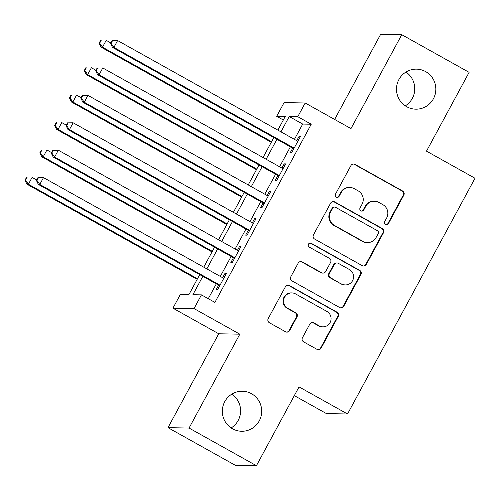 <?xml version="1.0" encoding="UTF-8"?>
<svg xmlns="http://www.w3.org/2000/svg" width="500" height="500" viewBox="0 0 500 500"><rect width="100%" height="100%" fill="white"/><g stroke="black" fill="none" stroke-linecap="round" stroke-linejoin="round"><path stroke-width="0.75" d="M385.481 224.606A2.15 2.112 91.1 0 0 388.35 223.756L403.806 195.169A3.069 3.019 91.1 0 0 402.619 191L355.012 164.4A3.069 3.019 91.1 0 0 350.913 165.613L335.456 194.2A2.15 2.112 91.1 0 0 337.269 197.381A2.15 2.112 91.1 0 0 339.162 196.269L341.163 192.569A9.825 9.656 91.1 0 1 354.281 188.688L358.244 190.906A9.825 9.656 91.1 0 1 362.056 204.244L360.05 207.944A2.15 2.112 91.1 0 0 361.863 211.125A2.15 2.112 91.1 0 0 363.756 210.012L365.756 206.312A9.825 9.656 91.1 0 1 378.875 202.431L382.844 204.65A9.825 9.656 91.1 0 1 386.65 217.987L384.65 221.688A2.15 2.112 91.1 0 0 385.481 224.606M386.175 224.844A2.15 2.112 91.1 0 0 387.781 223.744L403.237 195.156A3.069 3.019 91.1 0 0 402.05 190.987L354.444 164.387A3.069 3.019 91.1 0 0 353.331 164.025M336.981 197.356A2.15 2.112 91.1 0 0 338.587 196.256L340.588 192.556L341.163 192.569M361.581 211.1A2.15 2.112 91.1 0 0 363.188 210L365.188 206.3L365.756 206.312M251.5 393.706A20.019 19.681 91.1 0 0 242.394 391.238A20.019 19.681 91.1 0 0 223 406.094A20.019 19.681 91.1 0 0 232.525 428.794A20.019 19.681 91.1 0 0 241.631 431.262A20.019 19.681 91.1 0 0 261.025 416.406A20.019 19.681 91.1 0 0 251.5 393.706M425.65 71.612A20.019 19.681 91.1 0 0 416.55 69.144A20.019 19.681 91.1 0 0 397.15 84A20.019 19.681 91.1 0 0 406.681 106.7A20.019 19.681 91.1 0 0 415.781 109.169A20.019 19.681 91.1 0 0 435.181 94.312A20.019 19.681 91.1 0 0 425.65 71.612M302.456 337.713A3.069 3.019 91.1 0 0 303.644 341.881L317 349.344A3.069 3.019 91.1 0 0 321.1 348.131L338.269 316.381A3.069 3.019 91.1 0 0 337.081 312.213L289.475 285.613A3.069 3.019 91.1 0 0 285.375 286.825L268.206 318.575A3.069 3.019 91.1 0 0 269.4 322.744L285.531 331.756A3.069 3.019 91.1 0 0 289.631 330.544L296.975 316.956A3.069 3.019 91.1 0 0 295.788 312.787L287.787 308.319A8.213 8.075 91.1 0 1 291.837 292.913A8.213 8.075 91.1 0 1 295.569 293.925L326.906 311.438A8.213 8.075 91.1 0 1 322.863 326.844A8.213 8.075 91.1 0 1 319.125 325.831L313.9 322.912A3.069 3.019 91.1 0 0 309.8 324.125L302.456 337.713M256.425 465.7L235.338 465.3L167.981 427.656L189.062 428.062L256.425 465.7L299.037 386.894L347.531 413.994L475 178.25L426.5 151.15L469.113 72.344L401.756 34.7L350.988 128.588L305.188 102.994L297.775 116.7L311.244 124.225L214.906 302.406L201.438 294.875L194.025 308.581L172.938 308.175L180.35 294.469L188.9 294.637L199.725 274.613M189.062 428.062L239.825 334.175L194.025 308.581M362.25 265.663A3.069 3.019 91.1 0 0 366.344 264.45L383.512 232.7A3.069 3.019 91.1 0 0 382.325 228.531L334.719 201.931A3.069 3.019 91.1 0 0 330.619 203.144L313.45 234.894A3.069 3.019 91.1 0 0 314.644 239.062L362.25 265.663M360.894 274.544L343.725 306.294A3.069 3.019 91.1 0 1 339.625 307.506L292.019 280.906A3.069 3.019 91.1 0 1 290.831 276.737L298.175 263.15A3.069 3.019 91.1 0 1 302.275 261.931L321.581 272.725A3.069 3.019 91.1 0 0 325.681 271.512L330.556 262.494A3.069 3.019 91.1 0 0 329.369 258.325L309.269 247.094A2.15 2.112 91.1 0 1 310.325 243.062A2.15 2.112 91.1 0 1 311.3 243.331L359.7 270.375A3.069 3.019 91.1 0 1 360.894 274.544L360.319 274.531L343.156 306.281L343.725 306.294M401.756 34.7L380.669 34.3L334.631 119.444M292.725 148.106L290.131 152.9L291.55 152.931L300.444 136.481L299.019 136.456L296.744 140.662M277.9 175.519L275.306 180.312L276.731 180.344L285.625 163.894L284.2 163.869L281.925 168.075M263.081 202.931L260.487 207.725L261.913 207.75L270.8 191.306L269.375 191.281L267.106 195.487M248.256 230.338L245.662 235.138L247.087 235.162L255.981 218.719L254.556 218.688L252.281 222.9M233.438 257.75L230.844 262.55L232.269 262.575L241.156 246.131L239.737 246.1L237.463 250.306M311.244 124.225L302.7 124.062L294.425 139.362M290.4 146.806L279.606 166.775M275.581 174.219L264.781 194.188M260.756 201.631L249.963 221.6M245.938 229.044L235.138 249.013M231.112 256.456L220.319 276.425M216.294 283.869L208.275 298.7M218.612 285.163L216.019 289.962L217.444 289.988L226.337 273.544L224.913 273.512L222.638 277.719M294.312 395.631L326.45 413.594L347.531 413.994M231.144 427.944A20.019 19.681 91.1 0 0 231.794 394.15M405.3 105.85A20.019 19.681 91.1 0 0 405.95 72.056M239.825 334.175L218.744 333.775L167.981 427.656M218.744 333.775L172.938 308.175M283.325 120L276.694 116.294L284.1 102.587L305.188 102.994M202.819 276.337L192.887 294.713L201.438 294.875M297.775 116.7L289.225 116.531L280.956 131.838M276.931 139.281L266.131 159.25M262.106 166.694L251.312 186.663M247.288 194.106L236.488 214.069M232.463 221.513L221.669 241.481M217.644 248.925L206.844 268.894M277.856 130.106L285.238 116.456L276.694 116.294M203.75 267.169L214.55 247.2M218.575 239.756L229.369 219.788M233.394 212.344L244.194 192.375M248.212 184.931L259.012 164.963M263.038 157.519L273.831 137.55M302.7 124.062L289.225 116.531M299.019 136.456L300.125 137.075M284.2 163.869L285.306 164.481M269.375 191.281L270.481 191.894M254.556 218.688L255.662 219.306M239.737 246.1L240.837 246.719M224.913 273.512L226.019 274.131M374.406 201.219L373.837 201.206A9.825 9.656 91.1 0 0 365.188 206.3M349.812 187.475L349.244 187.463A9.825 9.656 91.1 0 0 340.588 192.556M363.356 266.025A3.069 3.019 91.1 0 0 365.775 264.444L382.944 232.694A3.069 3.019 91.1 0 0 381.756 228.525L334.15 201.919A3.069 3.019 91.1 0 0 333.038 201.562M378.212 233.594A2.15 2.112 91.1 0 0 377.375 230.675L335.594 207.325A2.15 2.112 91.1 0 0 332.725 208.175L330.613 212.075A9.825 9.656 91.1 0 0 334.419 225.413L362.981 241.375A9.825 9.656 91.1 0 0 376.1 237.494L378.212 233.594M334.613 207.062L334.044 207.05A2.15 2.112 91.1 0 0 332.15 208.162L332.725 208.175M367.45 242.587L366.881 242.575A9.825 9.656 91.1 0 1 362.413 241.363L333.85 225.406A9.825 9.656 91.1 0 1 330.044 212.062L332.15 208.162M340.737 307.863A3.069 3.019 91.1 0 0 343.156 306.281M322.981 273.1L322.406 273.087A3.069 3.019 91.1 0 1 321.012 272.712L301.706 261.925A3.069 3.019 91.1 0 0 300.594 261.562M360.319 274.531A3.069 3.019 91.1 0 0 359.131 270.363L310.731 243.319A2.15 2.112 91.1 0 0 310.038 243.075M341.619 283.919A8.213 8.075 91.1 0 0 353.306 278.837A8.213 8.075 91.1 0 0 349.4 269.525L338.356 263.35A3.069 3.019 91.1 0 0 334.256 264.562L329.387 273.581A3.069 3.019 91.1 0 0 330.575 277.75L341.044 283.906A8.213 8.075 91.1 0 0 344.781 284.919L345.35 284.931M336.962 262.975L336.394 262.962A3.069 3.019 91.1 0 0 333.688 264.556L334.256 264.562M341.044 283.906L330.006 277.738A3.069 3.019 91.1 0 1 328.812 273.569L333.688 264.556M322.863 326.844L322.287 326.831A8.213 8.075 91.1 0 1 318.556 325.819L313.331 322.9A3.069 3.019 91.1 0 0 312.219 322.544M291.837 292.913L291.262 292.9A8.213 8.075 91.1 0 0 287.219 308.306L287.787 308.319M286.644 332.119A3.069 3.019 91.1 0 0 289.056 330.538L296.406 316.944A3.069 3.019 91.1 0 0 295.219 312.781L287.219 308.306M318.113 349.706A3.069 3.019 91.1 0 0 320.531 348.119L337.7 316.369A3.069 3.019 91.1 0 0 336.506 312.2L288.906 285.6A3.069 3.019 91.1 0 0 287.794 285.244M110.769 42.888L106.2 40.338L102.494 47.188L101.069 47.162L271.281 142.275M99.675 43.169L101.163 40.425L100.588 40.412L99.106 43.156L99.675 43.169L102.494 47.188L271.6 141.681M100.588 40.412L101.163 40.425M101.069 47.162L99.106 43.156M111.988 40.631L110.506 43.375L111.075 43.388L112.556 40.644L111.988 40.631L117.6 40.556L297.85 141.281M112.556 40.644L117.6 40.556L113.894 47.406L112.469 47.381L293.825 148.725M294.144 148.131L113.894 47.406L111.075 43.388M110.506 43.375L112.469 47.381M95.944 70.3L91.381 67.75L87.675 74.6L86.25 74.575L256.456 169.688M84.856 70.581L86.337 67.838L85.769 67.825L84.288 70.569L84.856 70.581L87.675 74.6L256.775 169.094M85.769 67.825L86.337 67.838M86.25 74.575L84.288 70.569M81.125 97.713L76.556 95.156L72.85 102.013L71.431 101.988L241.637 197.1M70.037 97.994L71.519 95.25L70.95 95.237L69.463 97.981L70.037 97.994L72.85 102.013L241.956 196.506M70.95 95.237L71.519 95.25M71.431 101.988L69.463 97.981M66.306 125.125L61.737 122.569L58.031 129.425L56.606 129.394L226.812 224.506M55.213 125.4L56.694 122.662L56.125 122.65L54.644 125.394L55.213 125.4L58.031 129.425L227.138 223.919M56.125 122.65L56.694 122.662M56.606 129.394L54.644 125.394M51.481 152.537L46.913 149.981L43.212 156.838L41.788 156.806L211.994 251.919M40.394 152.812L41.875 150.075L41.306 150.062L39.819 152.806L40.394 152.812L43.212 156.838L212.312 251.331M41.306 150.062L41.875 150.075M41.788 156.806L39.819 152.806M97.163 68.044L95.681 70.788L96.25 70.794L97.737 68.056L97.163 68.044L102.775 67.962L283.031 168.694M97.737 68.056L102.775 67.962L99.069 74.819L97.644 74.794L279.006 176.131M279.325 175.544L99.069 74.819L96.25 70.794M95.681 70.788L97.644 74.794M82.344 95.456L80.862 98.2L81.431 98.206L82.912 95.469L82.344 95.456L87.956 95.375L268.206 196.1M82.912 95.469L87.956 95.375L84.25 102.231L82.825 102.2L264.181 203.544M264.506 202.956L84.25 102.231L81.431 98.206M80.862 98.2L82.825 102.2M67.525 122.869L66.037 125.612L66.612 125.619L68.094 122.881L67.525 122.869L73.131 122.788L253.388 223.512M68.094 122.881L73.131 122.788L69.431 129.644L68.006 129.613L249.363 230.956M249.681 230.369L69.431 129.644L66.612 125.619M66.037 125.612L68.006 129.613M52.7 150.281L51.219 153.019L51.788 153.031L53.269 150.294L52.7 150.281L58.312 150.2L238.562 250.925M53.269 150.294L58.312 150.2L54.606 157.056L53.181 157.025L234.544 258.369M234.862 257.781L54.606 157.056L51.788 153.031M51.219 153.019L53.181 157.025M36.662 179.944L32.094 177.394L28.388 184.25L26.962 184.219L197.175 279.331M25.569 180.225L27.05 177.488L26.481 177.475L25 180.219L25.569 180.225L28.388 184.25L197.494 278.744M26.481 177.475L27.05 177.488M26.962 184.219L25 180.219M37.881 177.694L36.394 180.431L36.969 180.444L38.45 177.706L37.881 177.694L43.487 177.613L223.744 278.337M38.45 177.706L43.487 177.613L39.787 184.469L38.363 184.438L219.719 285.781M220.037 285.194L39.787 184.469L36.969 180.444M36.394 180.431L38.363 184.438M387.781 223.744L388.35 223.756M338.587 196.256L339.162 196.269M363.188 210L363.756 210.012M354.444 164.387L355.012 164.4M402.05 190.987L402.619 191M403.237 195.156L403.806 195.169M334.15 201.919L334.719 201.931M381.756 228.525L382.325 228.531M382.944 232.694L383.512 232.7M365.775 264.444L366.344 264.45M330.044 212.062L330.613 212.075M333.85 225.406L334.419 225.413M362.413 241.363L362.981 241.375M301.706 261.925L302.275 261.931M321.012 272.712L321.581 272.725M310.731 243.319L311.3 243.331M359.131 270.363L359.7 270.375M328.812 273.569L329.387 273.581M330.006 277.738L330.575 277.75M313.331 322.9L313.9 322.912M318.556 325.819L319.125 325.831M295.219 312.781L295.788 312.787M296.406 316.944L296.975 316.956M289.056 330.538L289.631 330.544M288.906 285.6L289.475 285.613M336.506 312.2L337.081 312.213M337.7 316.369L338.269 316.381M320.531 348.119L321.1 348.131"/></g></svg>
